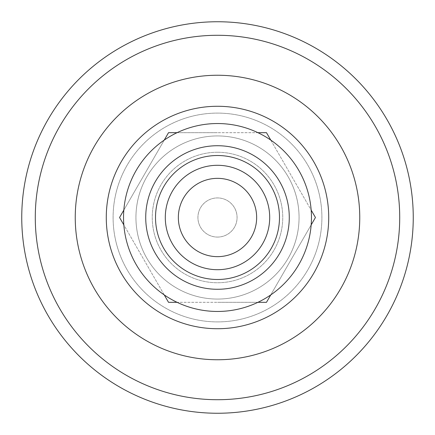 <?xml version="1.0" encoding="UTF-8"?>
<svg xmlns="http://www.w3.org/2000/svg" width="435" height="435" viewBox="0 0 435 435"><rect width="100%" height="100%" fill="white"/><g stroke="black" fill="none" stroke-linecap="round" stroke-linejoin="round"><path stroke-width="0.33" stroke-dasharray="2.17 1.63" d="M217.5 237.075A19.575 19.575 0 0 1 197.925 217.5A19.575 19.575 0 0 1 217.5 197.925A19.575 19.575 0 0 1 237.075 217.5A19.575 19.575 0 0 1 217.5 237.075A19.575 19.575 0 0 1 197.925 217.5A19.575 19.575 0 0 1 217.5 197.925A19.575 19.575 0 0 1 237.075 217.5A19.575 19.575 0 0 1 217.5 237.075M217.5 152.25A65.25 65.25 0 0 1 282.75 217.5A65.25 65.25 0 0 1 217.5 282.75A65.25 65.25 0 0 1 152.25 217.5A65.25 65.25 0 0 1 217.5 152.25A65.25 65.25 0 0 1 282.75 217.5A65.25 65.25 0 0 1 217.5 282.75A65.25 65.25 0 0 1 152.25 217.5A65.25 65.25 0 0 1 217.5 152.25M217.5 321.9A104.4 104.4 0 0 1 113.1 217.5A104.4 104.4 0 0 1 217.5 113.1A104.4 104.4 0 0 1 321.9 217.5A104.4 104.4 0 0 1 217.5 321.9A104.4 104.4 0 0 1 113.1 217.5A104.4 104.4 0 0 1 217.5 113.1A104.4 104.4 0 0 1 321.9 217.5A104.4 104.4 0 0 1 217.5 321.9M217.5 21.75A195.75 195.75 0 0 1 413.25 217.5A195.75 195.75 0 0 1 217.5 413.25A195.75 195.75 0 0 1 21.75 217.5A195.75 195.75 0 0 1 217.5 21.75M217.5 165.3A52.2 52.2 0 0 1 269.7 217.5A52.2 52.2 0 0 1 217.5 269.7A52.2 52.2 0 0 1 165.3 217.5A52.2 52.2 0 0 1 217.5 165.3A52.2 52.2 0 0 0 165.3 217.5A52.2 52.2 0 0 0 217.5 269.7A52.2 52.2 0 0 0 269.7 217.5A52.2 52.2 0 0 0 217.5 165.3A52.2 52.2 0 0 0 165.3 217.5A52.2 52.2 0 0 0 217.5 269.7A52.2 52.2 0 0 0 269.7 217.5A52.2 52.2 0 0 0 217.5 165.3M217.5 299.062A81.562 81.562 0 0 0 299.062 217.5A81.562 81.562 0 0 0 217.5 135.938A81.562 81.562 0 0 0 135.938 217.5A81.562 81.562 0 0 0 217.5 299.062A81.562 81.562 0 0 0 299.062 217.5A81.562 81.562 0 0 0 217.5 135.938A81.562 81.562 0 0 0 135.938 217.5A81.562 81.562 0 0 0 217.5 299.062M257.911 302.325L217.5 302.325L266.476 302.325L315.446 217.5L266.476 132.675L217.5 132.675L257.911 132.675M311.166 224.911L270.755 294.914M270.755 140.086L311.166 210.089M177.088 132.675L217.5 132.675L168.524 132.675L119.554 217.5L168.524 302.325L217.5 302.325L177.088 302.325M123.834 210.089L164.245 140.086M164.245 294.914L123.834 224.911M123.54 217.5A93.96 93.96 0 0 1 217.5 123.54A93.96 93.96 0 0 1 311.46 217.5A93.96 93.96 0 0 1 217.5 311.46A93.96 93.96 0 0 1 123.54 217.5M269.7 217.5A52.2 52.2 0 0 1 217.5 269.7A52.2 52.2 0 0 1 165.3 217.5A52.2 52.2 0 0 1 217.5 165.3A52.2 52.2 0 0 1 269.7 217.5A52.2 52.2 0 0 1 217.5 269.7A52.2 52.2 0 0 1 165.3 217.5A52.2 52.2 0 0 1 217.5 165.3A52.2 52.2 0 0 1 269.7 217.5"/><path stroke-width="0.65" d="M217.5 21.75A195.75 195.75 0 0 1 413.25 217.5A195.75 195.75 0 0 1 217.5 413.25A195.75 195.75 0 0 1 21.75 217.5A195.75 195.75 0 0 1 217.5 21.75A195.75 195.75 0 0 1 413.25 217.5A195.75 195.75 0 0 1 217.5 413.25M217.5 165.3A52.2 52.2 0 0 1 269.7 217.5A52.2 52.2 0 0 1 217.5 269.7A52.2 52.2 0 0 1 165.3 217.5A52.2 52.2 0 0 1 217.5 165.3M217.5 178.35A39.15 39.15 0 0 1 256.65 217.5A39.15 39.15 0 0 1 217.5 256.65A39.15 39.15 0 0 1 178.35 217.5A39.15 39.15 0 0 1 217.5 178.35M270.755 294.914L266.476 302.325L257.911 302.325M311.166 210.089L315.446 217.5L311.166 224.911M257.911 132.675L266.476 132.675L270.755 140.086M164.245 140.086L168.524 132.675L177.088 132.675M123.834 224.911L119.554 217.5L123.834 210.089M177.088 302.325L168.524 302.325L164.245 294.914M155.512 217.5A61.987 61.987 0 0 1 217.5 155.512A61.987 61.987 0 0 1 279.487 217.5A61.987 61.987 0 0 1 217.5 279.487A61.987 61.987 0 0 1 155.512 217.5M145.725 217.5A71.775 71.775 0 0 1 217.5 145.725A71.775 71.775 0 0 1 289.275 217.5A71.775 71.775 0 0 1 217.5 289.275A71.775 71.775 0 0 1 145.725 217.5M123.54 217.5A93.96 93.96 0 0 1 217.5 123.54A93.96 93.96 0 0 1 311.46 217.5A93.96 93.96 0 0 1 217.5 311.46A93.96 93.96 0 0 1 123.54 217.5M217.5 35.284A182.216 182.216 0 0 1 399.716 217.5A182.216 182.216 0 0 1 217.5 399.716A182.216 182.216 0 0 1 35.284 217.5A182.216 182.216 0 0 1 217.5 35.284M217.5 75.244A142.256 142.256 0 0 1 359.756 217.5A142.256 142.256 0 0 1 217.5 359.756A142.256 142.256 0 0 1 75.244 217.5A142.256 142.256 0 0 1 217.5 75.244M217.5 106.276A111.224 111.224 0 0 1 328.724 217.5A111.224 111.224 0 0 1 217.5 328.724A111.224 111.224 0 0 1 106.276 217.5A111.224 111.224 0 0 1 217.5 106.276"/></g></svg>
